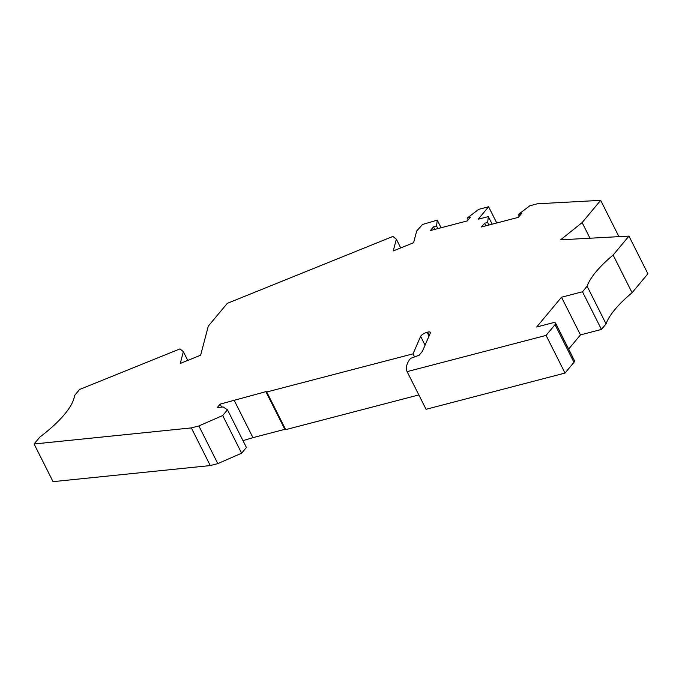 <?xml version="1.0" encoding="UTF-8"?>
<svg xmlns="http://www.w3.org/2000/svg" width="682" height="682" viewBox="0 0 682 682"><rect width="100%" height="100%" fill="white"/><g stroke="black" fill="none" stroke-linecap="round" stroke-linejoin="round"><path stroke-width="1.02" d="M187.755 360.411L183.364 351.682L180.261 363.446L200.627 355.211L208.317 326.098L227.302 303.354L392.917 236.424L396.336 239.203L400.726 247.924M568.635 349.073L580.459 334.905L601.439 329.432L582.496 291.768L561.508 297.233L580.459 334.905M555.583 323.115L574.525 360.787A6.479 1.978 153.3 0 1 573.98 362.33L565.02 373.063L546.077 335.399L555.037 324.658A6.479 1.978 153.3 0 0 555.583 323.115A6.479 1.978 153.3 0 0 552.394 322.91L536.657 327.019L561.508 297.233M183.364 351.682L179.946 348.911L79.606 389.456L74.56 395.509A107.978 32.907 153.3 0 1 39.88 437.06L34.1 443.982L53.043 481.654L210.286 465.576L191.335 427.904L34.1 443.982M492.165 224.182L488.338 216.578L487.647 222.46L488.934 225.026M496.76 222.988L488.602 206.757L478.193 219.229L488.338 216.578M468.176 219.826L467.272 218.027L478.747 209.331L488.602 206.757M589.973 238.214L582.113 222.588L600.672 200.346L537.399 203.782L529.837 205.759L518.363 214.455L519.266 216.254M628.957 236.1L613.135 255.059L632.078 292.723L647.9 273.772L628.957 236.1L560.613 239.817L582.113 222.588M618.932 236.645L600.672 200.346M582.496 291.768L587.117 286.227L606.068 323.89L601.439 329.432M434.775 229.399L433.479 226.833L436.557 226.032L437.247 220.15L441.075 227.754M467.272 218.027L470.35 217.226L467.255 220.925L430.393 230.542L433.479 226.833M587.117 286.227A107.978 32.907 153.3 0 1 613.135 255.059M606.068 323.89A107.978 32.907 153.3 0 1 632.078 292.723M396.336 239.203L393.233 250.959L413.599 242.724L416.702 230.968L422.576 224.446L437.247 220.15M485.857 225.827L484.57 223.27L487.647 222.46M518.363 214.455L521.432 213.654L518.346 217.353L481.475 226.97L484.57 223.27M437.844 228.598L436.557 226.032M546.077 335.399L407.12 371.63L426.062 409.302A68.388 20.844 153.3 0 1 425.994 409.174A68.388 20.844 153.3 0 1 425.926 409.038M565.02 373.063L426.062 409.302M414.588 356.916L413.036 353.839L266.739 391.988A1.441 0.435 153.3 0 1 266.031 391.937A1.441 0.435 153.3 0 1 266.151 391.596L220.107 404.145L217.217 407.606L223.099 406.924L227.473 409.805L246.415 447.477L241.633 453.198L217.805 463.615L210.286 465.576M217.805 463.615L198.863 425.943L191.335 427.904M241.633 453.198L222.69 415.534L198.863 425.943M227.473 409.805L222.69 415.534M220.107 404.145L221.599 407.094M234.011 399.976L252.962 437.648L242.98 440.64M284.837 429.336L252.962 437.648M418.833 394.929L285.681 429.651A1.441 0.435 153.3 0 1 284.974 429.609L266.031 391.937M407.12 371.63A68.388 20.844 153.3 0 1 407.052 371.502A68.388 20.844 153.3 0 1 409.294 359.96L410.598 358.391L419.183 355.211L422.363 351.401L430.342 333.046A5.763 1.756 -26.7 0 0 430.385 332.356A5.763 1.756 -26.7 0 0 427.554 332.168L427.128 332.279A5.038 1.535 -26.7 0 0 420.641 336.362L413.036 353.839M555.037 324.658L573.98 362.33M266.739 391.988L285.681 429.651M420.641 336.362L425.074 345.177M427.128 332.279L429.029 336.073M427.554 332.168L429.259 335.553M407.052 371.502L425.994 409.174"/></g></svg>
